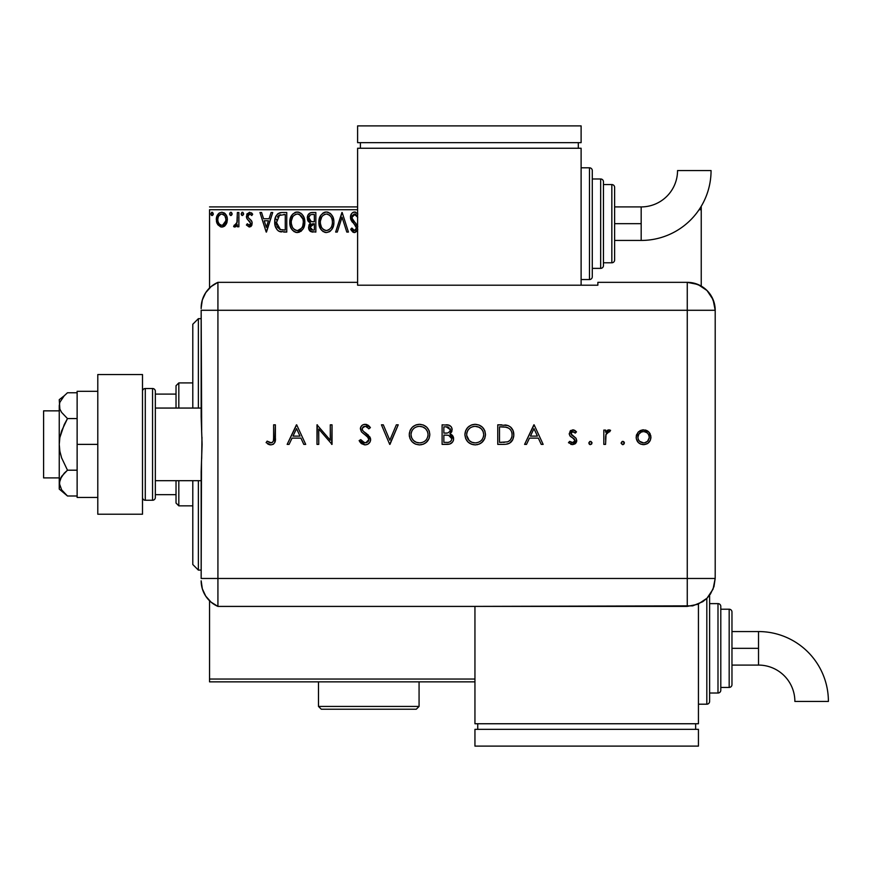 <?xml version="1.0" encoding="UTF-8"?>
<svg xmlns="http://www.w3.org/2000/svg" width="872" height="872" viewBox="0 0 872 872"><rect width="100%" height="100%" fill="white"/><g stroke="black" fill="none" stroke-linecap="round" stroke-linejoin="round"><path stroke-width="1.31" d="M209.542 681.85L474.946 681.85L209.542 681.85L209.542 600.764L209.542 681.85M209.542 209.716L357.607 209.716L209.542 209.716L209.542 288L209.542 209.716M699.072 209.716L701.241 209.716L701.241 286.092L701.241 209.716L699.072 209.716M474.946 679.048L209.542 679.048L474.946 679.048M225.881 224.682L227.003 222.262L227.265 218.338L226.535 215.722L224.257 212.931L221.826 212.256L219.406 212.931L216.638 217.084L217.117 223.526L220.616 226.884L223.036 226.884L225.118 225.63L227.341 219.613C227.385 215.558 225.543 213.106 221.826 212.256C218.109 213.106 216.278 215.558 216.31 219.613L217.771 224.693L221.826 227.047L225.881 224.682M237.38 212.506L238.884 212.506L237.38 212.506L236.901 223.188L233.609 226.556L235.647 226.818L237.38 224.693L237.38 226.796L238.884 226.796L238.884 212.506L238.884 226.796L238.884 212.506L237.38 212.506L237.14 222.207L233.609 226.556L234.753 227.047L237.38 224.693L237.38 226.796L238.884 226.796L237.38 226.796M249.305 227.047L251.485 225.794L252.139 222.731L251.332 220.529L248.258 217.673L248.019 215.504L249.741 214.011L251.812 215.515L252.673 214.185L249.577 212.256L246.82 214.272L246.667 218.065L250.667 223.363L249.534 225.249L247.277 223.788L246.405 225.009L249.305 227.047L246.405 225.009L249.305 227.047L252.172 223.297L251.681 221.096L248.258 217.673L247.91 216.31L249.741 214.011L251.812 215.515L252.673 214.185L249.577 212.256L246.405 216.387L246.896 218.589L250.667 223.363L249.207 225.292L247.277 223.788L246.405 225.009L247.277 223.788L249.207 225.292L250.504 224.235M281.362 212.528L278.015 213.618L275.966 216.191L274.822 220.311L275.16 225.804L277.034 229.685L279.149 231.353L286.768 232.061L286.768 212.506L282.223 212.506C277.002 213.215 274.506 216.398 274.735 222.033C274.506 226.044 275.977 229.151 279.149 231.353L286.768 232.061L286.768 212.506L286.768 232.061L283.803 232.061M311.936 212.506L315.849 212.506L310.454 212.746L307.958 215.122L307.5 219.602L308.416 221.586L310.41 223.058L309.004 224.911L308.633 228.159L310.367 231.407L315.849 232.061L315.849 212.506L315.849 232.061L315.849 212.506L311.936 212.506C308.884 212.975 307.347 214.828 307.326 218.055L310.41 223.058L308.579 227.21C308.601 230.295 310.105 231.908 313.081 232.061L312.677 232.05M337.29 232.061L335.655 232.061L341.922 212.506L335.655 232.061L337.29 232.061L342.053 217.226L346.805 232.061L348.44 232.061L342.173 212.506L348.44 232.061L342.173 212.506L335.655 232.061L337.29 232.061L342.053 217.226L346.805 232.061L348.44 232.061L346.805 232.061M357.814 213.989L355.384 212.103L352.811 212.495L351.492 213.793L350.446 217.292L351.416 220.769L355.558 225.554L356.452 227.734L355.983 229.75L354.719 230.546L353.204 230.023L351.874 228.05L350.697 229.249L351.351 230.404L353.193 232.257L354.926 232.53L357.128 231.036L357.771 229.576M357.782 226.458L352.081 218.316L352.375 215.515L354.392 214.032L355.798 214.37L357.749 217.27L354.097 214.087M333.878 221.314L332.908 217.063L331.011 214.131L328.09 212.245L325.91 212.027L323.032 213.019L320.645 215.569L318.858 222.295L320.667 229.053L323.109 231.592L326.477 232.562L329.333 231.789L331.665 229.663L333.486 225.685L333.9 222.197C334.009 227.777 331.534 231.233 326.477 232.562C331.534 231.233 334.009 227.777 333.9 222.197C333.976 216.627 331.458 213.226 326.357 212.005C321.256 213.28 318.76 216.703 318.858 222.295C318.76 227.93 321.299 231.353 326.477 232.562L326.466 232.562M304.818 222.197L303.827 217.063L301.93 214.131L299.009 212.245L295.532 212.256L292.632 214.174L290.191 218.796L290.191 225.804L291.586 229.053L294.028 231.592L296.502 232.508L299.129 232.29L303.064 228.933L304.818 222.197C304.884 216.627 302.377 213.226 297.276 212.005C292.175 213.28 289.678 216.703 289.777 222.295C289.678 227.93 292.218 231.353 297.385 232.562C302.453 231.233 304.928 227.777 304.818 222.197M271.083 212.506L272.729 212.506L266.461 232.061L272.729 212.506L271.083 212.506L269.077 218.774L263.584 218.774L261.578 212.506L259.943 212.506L266.211 232.061L272.729 212.506L271.083 212.506L269.077 218.774L263.584 218.774L261.578 212.506L259.943 212.506L266.211 232.061L259.943 212.506L261.578 212.506M242.253 212.267L243.648 213.88L242.928 212.408L241.849 212.408L241.446 214.959L242.667 215.471L243.626 214.163L242.394 215.515L243.648 213.88L242.394 212.256L241.141 213.88L241.838 215.362M232.094 213.596L231.396 212.408L230.099 212.583L229.619 214.163L230.317 215.362L231.396 215.362L232.094 214.163L230.851 212.256L229.598 213.88L230.851 215.515L232.105 213.88L230.709 212.267M213.302 213.88L212.594 212.408L211.515 212.408L211.111 214.959L212.332 215.471L213.237 214.447L212.049 212.256L210.795 213.88L212.049 215.515L213.302 213.88L211.907 212.267M701.241 206.915L701.241 209.716L701.241 206.915M357.607 206.915L209.542 206.915L357.607 206.915M357.607 213.695L354.577 212.005C351.852 212.605 350.479 214.359 350.446 217.292L356.463 228.083L354.49 230.557L351.874 228.05L350.697 229.249L354.479 232.562L357.607 230.088L357.139 231.025M354.991 212.027L355.602 212.158M355.264 214.098L351.95 217.324L352.441 219.243L351.961 216.986M352.005 216.648L351.95 217.324M354.25 221.641L352.975 220.093M353.585 220.889L354.065 221.434M357.607 225.913L354.937 222.36M355.46 222.894L355.972 223.45M357.531 225.717L357.051 224.78M353.814 232.486L353.193 232.257M352.659 231.93L351.013 229.827M350.697 229.249L351.874 228.05L352.244 228.704M353.585 230.306L354.49 230.557M355.983 229.739L356.31 229.085M355.983 229.75L356.441 228.519M356.234 226.753L355.471 225.445M353.694 223.603L355.296 225.249M351.917 221.532L352.495 222.295M351.002 219.951L350.708 219.101M350.686 219.036L350.522 218.273M351.514 213.771L352.321 212.855M352.811 212.495L353.651 212.125M355.558 225.554L355.94 226.12M352.343 228.878L351.874 228.05M325.594 232.508L324.711 232.323M321.768 230.459L319.643 226.982M319.621 226.938L319.272 225.826M318.956 220.54L319.043 219.908M320.667 215.548L319.348 218.49M319.991 216.768L320.634 215.58M323.97 212.495L324.613 212.256M324.635 212.245L325.452 212.07M327.24 212.06L328.079 212.245M329.867 213.117L330.989 214.109M332.919 217.084L333.268 217.989M333.693 219.679L333.802 220.42M329.78 231.505L330.564 230.884M333.671 224.823L333.802 223.951M319.675 227.08L320.667 229.053M331.861 225.739L332.188 224.464M327.229 230.481L326.411 230.557C322.302 229.521 320.286 226.775 320.362 222.295L320.438 223.712L320.362 222.295C320.264 217.782 322.28 215.024 326.411 214.011C330.466 215.024 332.472 217.749 332.396 222.207L332.319 220.801L332.396 222.207C332.483 226.687 330.488 229.478 326.411 230.557L326.76 230.546M321.343 226.884L322.041 228.061M321.397 226.993L320.438 223.712M322.4 228.508L323.185 229.292L322.4 228.508M325.703 230.502L324.09 229.925M324.34 214.479L325.005 214.218M320.438 220.878L321.779 216.866L323.24 215.188M322.182 216.267L321.256 217.847M331.534 217.902L331.949 218.992M330.128 215.755L330.968 216.856M329.06 214.817L330.107 215.733M327.109 214.054L327.796 214.207M332.374 222.916L332.319 223.624M312.143 232.007L309.178 229.968M308.83 229.074L308.633 228.159M308.067 221.052L307.62 220.038M307.391 217.041L307.729 215.646M307.958 215.122L307.587 216.06M308.176 214.708L308.808 213.847M309.135 219.657L308.83 218.055C308.971 215.657 310.236 214.479 312.623 214.512L314.345 214.512L314.345 221.782L311.195 221.553L313.582 221.782L311.195 221.553L308.852 217.629L308.906 218.916M310.737 229.303L310.356 225.608L311.533 224.159L313.582 223.788L312.405 223.875M310.225 226.044L310.083 227.178L314.345 223.788L314.345 230.055L312.786 230.055L310.083 227.178L310.694 229.238M311.947 229.979L311.369 229.783M311.369 224.257L310.356 225.608M310.661 221.335L309.952 220.845M308.906 217.204L310.356 214.948M309.854 215.33L309.386 215.951M309.157 216.398L308.95 217.03M310.214 228.3L310.116 227.745M313.582 223.788L314.345 223.788L314.345 230.055L312.786 230.055M304.59 224.823L297.385 232.562M296.48 232.497L295.63 232.323M292.654 230.437L290.594 227.08M291.575 229.031L290.561 226.982M290.54 226.938L290.191 225.826M289.777 222.295L289.798 221.401M289.875 220.54L289.962 219.908M290.91 216.768L292.632 214.163M294.889 212.495L295.521 212.256M295.553 212.245L296.371 212.07M298.17 212.07L299.009 212.245M300.786 213.117L302.987 215.504M301.93 214.131L302.998 215.526M303.838 217.084L304.175 217.989M304.601 219.679L304.71 220.42M300.698 231.505L301.483 230.884M291.564 215.569L290.529 217.673M301.047 215.755L299.379 214.468L302.867 218.992M302.78 225.739L303.314 222.207C303.402 226.687 301.407 229.478 297.319 230.557L296.622 230.502L297.319 230.557C293.221 229.521 291.204 226.775 291.281 222.295C291.183 217.782 293.199 215.024 297.319 214.011C301.385 215.024 303.38 217.749 303.314 222.207L303.107 224.464M301.44 228.3L297.679 230.546M292.262 226.884L292.959 228.061M291.281 222.295L291.357 223.712L291.281 222.295M292.316 226.993L291.357 223.712M293.308 228.508L294.104 229.292L293.308 228.508M296.622 230.502L295.008 229.925M295.259 214.479L295.924 214.218M291.357 220.878L292.698 216.866L294.158 215.188M293.101 216.267L292.175 217.847M303.314 222.207L303.238 220.801L303.314 222.207M302.453 217.902L301.875 216.856M298.028 214.054L298.704 214.207M298.148 230.481L298.725 230.328M299.096 230.186L301.113 228.682M281.416 231.941L280.37 231.767M280.283 231.745L279.727 231.592M278.844 231.2L277.994 230.633M275.661 227.341L275.443 226.775M275.41 226.666L275.171 225.848M275.149 225.761L274.942 224.78M274.833 223.984L274.778 223.385M274.735 222.033L274.822 220.311M274.931 219.461L275.323 217.782M277.296 214.24L278.473 213.313M279.552 212.855L280.457 212.637M280.501 212.637L281.351 212.539M277.514 227.341L280.457 229.685L276.239 222.044L276.282 223.145L279.618 215.003L278.735 215.537L285.264 214.512L285.264 230.055L279.945 229.51L277.013 226.36M277.405 217.041L278.735 215.537M277.667 216.648L278.19 216.016M283.182 230.034L282.081 229.957M276.391 219.984L276.555 219.177M266.341 227.341L264.227 220.78L268.434 220.78L266.341 227.341L264.227 220.78L268.434 220.78L266.341 227.341M250.58 223.995L249.839 221.477M250.667 223.363L248.803 220.594L250.667 223.363M248.248 220.169L247.583 219.537M246.427 216.954L246.514 217.52M246.831 214.261L247.179 213.64M249.577 212.256L252.673 214.185L251.812 215.515L251.409 214.97M249.741 214.011L248.64 214.468M248.378 214.785L248.019 215.504M247.931 215.907L248.106 217.357M247.91 216.31L248.258 217.673M252.041 222.12L251.681 221.096M252.019 224.595L251.681 225.477M250.558 226.709L251.125 226.251M252.095 213.422L251.365 212.812M234.601 227.036L233.609 226.556L234.328 225.041L235.8 224.987M234.753 227.047L233.87 226.742M234.328 225.041L235.004 225.292L234.328 225.041M237.031 222.698L237.348 219.766M237.369 218.283L237.38 217.302M237.282 220.987L237.14 222.207M232.039 214.447L231.331 215.395M230.851 215.515L230.306 215.362M225.129 225.619L224.169 226.393M221.521 227.036L222.131 227.036M220.692 226.905L217.771 224.693M217.15 223.592L216.681 222.36M216.67 222.305L216.398 220.976M216.332 218.97L216.31 219.613M216.398 218.327L216.485 217.738M216.638 217.084L216.834 216.452M217.095 215.787L217.662 214.752M218.414 213.771L219.057 213.182M222.142 212.267L225.401 213.934M224.649 213.215L225.379 213.913M226.001 214.763L226.48 215.602M227.341 219.613L227.33 220.289M227.069 222.033L226.546 223.515M221.826 214.011L220.878 214.152L221.826 214.011C224.573 214.708 225.913 216.572 225.837 219.602C225.903 222.633 224.573 224.529 221.826 225.292L221.826 225.292C219.09 224.529 217.76 222.633 217.815 219.602L218.044 217.717L217.815 219.602C217.749 216.572 219.09 214.708 221.826 214.011L224.638 215.548M224.9 215.951L225.783 218.654M225.794 220.562L224.889 223.276L222.774 225.14M221.346 225.249L219.341 224.05M218.229 222.12L218.044 221.521M219.33 224.05L218.338 222.415M220.507 214.294L218.752 215.951L220.889 214.152M223.995 214.85L223.374 214.414M222.611 225.194L225.739 220.921M213.237 214.447L212.528 215.395M212.049 215.515L211.504 215.362M332.068 219.417L332.319 220.801M331.338 227.014L330.989 227.625M329.06 229.685L328.45 230.055M323.752 229.718L323.185 229.292M312.983 221.771L312.383 221.75M312.078 221.717L311.478 221.63M310.443 214.894L311.151 214.643M312.623 214.512L314.345 214.512L314.345 221.782L313.582 221.782M302.987 219.417L303.238 220.801M302.246 227.014L301.908 227.625M294.671 229.718L294.104 229.292M283.64 214.512L285.264 214.512L285.264 230.055L284.272 230.055M276.609 225.161L276.413 224.235M279.858 214.915L280.599 214.73M217.815 219.602L217.869 218.654M218.044 217.717L218.752 215.951M222.774 214.152L223.624 214.567M225.63 221.499L224.889 223.276M220.889 225.14L220.038 224.704M218.044 221.499L217.869 220.562M198.369 570.103L192.788 564.511L192.788 480.701L192.788 564.511L198.369 570.103L201.16 570.103L198.369 570.103L198.369 480.701L198.369 570.103M192.788 324.253L198.369 318.662L201.16 318.662L198.369 318.662L198.369 408.063L198.369 318.662L192.788 324.253L192.788 408.063L192.788 324.253M176.024 480.701L176.024 503.046L178.815 505.847L178.815 480.701L178.815 505.847L192.788 505.847L178.815 505.847L176.024 503.046L176.024 480.701M176.024 394.09L176.024 408.063L176.024 385.718L176.024 394.09L155.347 394.09L176.024 394.09M178.815 382.917L176.024 385.718L178.815 382.917L178.815 408.063L178.815 382.917L192.788 382.917L178.815 382.917M155.347 494.664L176.024 494.664L155.347 494.664M59.242 410.854L43.6 410.854L43.6 477.911L59.242 477.911L43.6 477.911L43.6 410.854L59.242 410.854M60.659 477.911L59.863 479.676L60.659 477.911M201.16 408.063L155.347 408.063L201.16 408.063M155.347 480.701L201.16 480.701L155.347 480.701M145.286 500.256L145.286 388.509A2.79 2.79 0 0 0 142.496 391.299A2.79 2.79 0 0 1 145.286 388.509L145.286 500.256L152.556 500.256A2.79 2.79 0 0 0 155.347 497.465L155.347 391.299A2.79 2.79 0 0 0 152.556 388.509L152.556 500.256L152.556 388.509L145.286 388.509L152.556 388.509A2.79 2.79 0 0 1 155.347 391.299L155.347 497.465A2.79 2.79 0 0 1 152.556 500.256L145.286 500.256A2.79 2.79 0 0 1 142.496 497.465A2.79 2.79 0 0 0 145.286 500.256M142.496 374.535L142.496 514.218L97.795 514.218L142.496 514.218L142.496 374.535L97.795 374.535L97.795 514.218L97.795 374.535L142.496 374.535M77.128 497.465L97.795 497.465L77.128 497.465L77.128 444.382L97.795 444.382L77.128 444.382L77.128 391.299L97.795 391.299L77.128 391.299L77.128 497.465M63.994 492.735L67.482 495.994L77.128 495.994L67.482 495.994L61.618 489.835L59.242 483.088L59.863 486.511M59.242 489.083L67.482 495.994L61.618 489.835L59.242 483.088L59.242 444.382L59.242 489.083L59.863 479.687L64.223 473.213L67.482 470.193L77.128 470.193L67.482 470.193L61.618 457.876L59.874 451.249L59.242 444.382L59.863 437.57L64.223 424.62L67.482 418.571L77.128 418.571L67.482 418.571L61.607 412.402L59.863 409.077L59.242 405.665L59.863 402.254L64.223 395.79L67.482 392.771L77.128 392.771L67.482 392.771L66.773 393.381M59.242 483.088L61.607 476.363L67.482 470.193L61.618 457.876L59.874 451.249L59.242 444.382L59.242 405.665L59.863 409.077L59.242 399.681L59.863 409.077L61.607 412.402L67.482 418.571L61.607 430.932L59.863 437.57L59.242 444.382L59.242 405.665L59.863 402.254L64.19 395.812M64.223 395.79L59.242 399.681M201.16 580.807A27.937 27.937 0 0 0 217.924 606.411A27.937 27.937 0 0 1 201.16 580.807L202.326 588.796L205.727 596.11L211.079 602.149L217.924 606.411L217.924 282.343L211.079 286.605L205.727 292.654L202.326 299.968L201.16 307.947A27.937 27.937 0 0 1 217.924 282.343A27.937 27.937 0 0 0 201.16 307.947L201.16 308.633M201.683 430.201L201.16 310.279L217.924 310.279L217.924 282.343L217.924 310.279L201.16 310.279L201.16 417.001L202.097 444.371L201.16 471.752L201.16 578.474L201.497 461.953M217.924 578.474L217.924 310.279L687.267 310.279L687.267 578.474L201.16 578.474L217.924 578.474L217.924 310.279L217.924 606.411L217.924 578.474L217.924 606.411L687.267 606.389L687.267 578.474L217.924 578.474M201.977 437.243L201.683 458.53M621.147 443.325L622.423 444.6L624.101 443.903L624.254 442.377L623.371 441.494L622.118 441.494L621.115 442.998L622.75 441.374L621.115 442.998L622.75 444.633L624.374 442.998L622.75 441.374M588.774 442.998L589.777 444.513L591.554 444.153L592.001 442.682L591.031 441.494L589.777 441.494L588.774 442.998L590.399 441.374L588.774 442.998L590.399 444.633L592.034 442.998L590.399 441.374M526.503 444.382L524.595 444.382L533.871 424.828L524.595 444.382L526.503 444.382L529.478 438.115L538.34 438.115L541.24 444.382L543.147 444.382L534.122 424.828L524.595 444.382L526.503 444.382L529.478 438.115L538.34 438.115L541.24 444.382L543.147 444.382L534.122 424.828L543.147 444.382L541.24 444.382M464.918 434.692L465.681 438.627L467.937 441.941L471.283 444.164L475.229 444.884L479.175 444.142L482.499 441.886L484.745 438.551L485.475 434.594L484.734 430.605L482.456 427.258L479.066 425.035L475.077 424.326L471.142 425.111L467.828 427.367L465.659 430.746L464.918 434.681C465.517 440.949 468.951 444.349 475.229 444.884C481.508 444.306 484.919 440.872 485.475 434.594C484.908 428.25 481.442 424.828 475.077 424.326C468.831 424.958 465.452 428.414 464.918 434.692L464.94 435.193M409.262 434.692L410.014 438.627L412.282 441.941L415.628 444.164L419.574 444.884L423.52 444.142L426.844 441.886L429.079 438.551L429.82 434.594L429.079 430.605L426.8 427.258L423.411 425.035L419.41 424.326L415.486 425.111L412.173 427.367L410.004 430.746L409.262 434.692C409.862 440.949 413.295 444.349 419.574 444.884C425.841 444.306 429.264 440.872 429.82 434.594C429.242 428.25 425.776 424.828 419.41 424.326C413.175 424.958 409.786 428.414 409.262 434.692M359.122 440.611L360.768 439.619L359.122 440.611L365.063 444.884L367.712 444.262L369.957 442.137L370.655 439.586L370.219 437.624L363.155 431.073L362.142 429.122L363.014 426.964L364.997 426.332L366.709 426.757L368.812 428.839L370.404 427.629L368.213 425.285L365.989 424.381L363.373 424.642L361.793 425.58L360.463 427.967L361.466 431.869L367.417 436.763L368.845 439.041L368.191 441.515L365.76 442.823L362.501 441.842L360.768 439.619L359.122 440.611L361.466 443.652L364.583 444.862M289.079 444.382L287.161 444.382L296.436 424.828L287.161 444.382L289.079 444.382L292.055 438.115L300.916 438.115L303.805 444.382L305.712 444.382L296.687 424.828L287.161 444.382L289.079 444.382L292.055 438.115L300.916 438.115L303.805 444.382L305.712 444.382L296.687 424.828L305.712 444.382L303.805 444.382M273.623 437.831L273.416 440.84L272.424 442.366L270.266 442.802L267.137 441.123L266.102 442.627L270.821 444.884L273.1 444.349L274.735 442.682L275.378 424.828L273.623 424.828L273.623 437.831C274.081 440.48 273.187 442.159 270.92 442.878L267.137 441.123L266.102 442.627L270.821 444.884C274.386 444.23 275.912 441.941 275.378 438.027L275.378 424.828L273.623 424.828L273.612 438.638M318.749 444.382L318.749 429.024L332.036 444.382L332.036 424.828L330.281 424.828L330.281 440.218L316.994 424.828L316.994 444.382L318.749 444.382L316.994 444.382L318.749 444.382L318.749 429.024L332.036 444.382L332.036 424.828L330.281 424.828L330.281 440.218L316.994 424.828L316.994 444.382L317.364 424.828M396.346 424.828L398.232 424.828L389.958 444.382L398.232 424.828L396.346 424.828L389.828 440.24L383.309 424.828L381.435 424.828L389.708 444.382L381.435 424.828L389.708 444.382L398.232 424.828L396.346 424.828L389.828 440.24L383.309 424.828L381.435 424.828L383.309 424.828M447.979 444.36L442.104 444.382L449.701 444.066L452.546 442.093L453.527 439.989L453.386 437.177L452.056 435.063L449.876 433.831L451.565 432.065L452.012 428.555L451.031 426.572L449.08 425.231L442.104 424.828L442.104 444.382L442.104 424.828L442.104 444.382L447.391 444.382C451.107 444.284 453.189 442.442 453.636 438.834L449.876 433.831L452.132 429.667C451.62 426.223 449.549 424.599 445.919 424.828L446.486 424.838M505.793 444.284L509.542 443.216L512.78 439.619L513.804 435.346L513.03 430.517L510.48 426.964L507.918 425.525L497.759 424.828L497.759 444.382L503.82 444.382C510.109 444.317 513.445 441.145 513.804 434.845C513.848 430.419 511.886 427.313 507.918 425.525L497.759 424.828L497.759 444.382L497.759 424.828L501.716 424.828M572.828 429.842L570.223 430.932L569.253 434.169L570.386 436.392L574.506 439.216L574.931 441.047L573.394 442.725L571.64 442.758L569.634 441.374L568.468 442.693L572.555 444.633L574.975 443.903L576.664 441.319L576.076 438.289L571.007 433.864L572.457 431.629L575.302 433.101L576.49 431.869L574.866 430.474L572.828 429.842L569.22 433.591L569.874 435.793L574.506 439.216L574.986 440.578L572.457 442.878L569.634 441.374L568.468 442.693L572.555 444.633L576.741 440.502L576.076 438.289L571.454 434.812L570.975 433.515L572.828 431.596L575.302 433.101L576.49 431.869L572.828 429.842M605.571 444.382L603.816 444.382L605.571 444.382L606.051 434.136L607.206 432.24L609.626 431.847L610.585 430.332L607.98 430.027L605.571 432.196L605.571 430.092L603.816 430.092L603.816 444.382L603.816 430.092L603.816 444.382L605.571 444.382L605.887 434.67L610.585 430.332L609.059 429.842L605.571 432.196L605.571 430.092L603.816 430.092L605.571 430.092M647.133 443.783L643.558 444.633C648.07 444.251 650.534 441.799 650.948 437.275L648.997 432.196L643.558 429.842L638.119 432.207L636.429 435.215L636.288 438.725L638.315 442.518L640.713 444.131L644.288 444.6L647.863 443.325L650.403 440.109L650.839 435.891L649.444 432.73L646.534 430.419L642.043 429.983L638.653 431.662M687.267 282.343L687.267 310.279L715.204 310.279C713.547 293.319 704.238 284 687.267 282.343A27.937 27.937 0 0 1 715.204 310.279L713.078 299.597L707.018 290.529L697.96 284.468L687.267 282.343L597.865 282.343L597.865 285.199L357.607 285.199L357.607 282.343L217.924 282.343L217.924 310.279L687.267 310.279L687.267 282.343L597.865 282.343L597.865 285.199L357.607 285.199L357.607 282.343L217.924 282.343M715.204 310.279L715.204 572.893L715.204 310.279L687.267 310.279L687.267 578.474L715.182 578.474L715.204 572.893L715.182 578.474L687.267 578.474L687.267 606.389L697.949 604.263L707.007 598.214L710.473 593.985L713.983 586.584L715.182 578.474L713.056 589.156L707.007 598.214L702.778 601.691L692.717 605.855L474.946 606.389L474.946 723.749L698.439 723.749L698.439 604.056L698.439 723.749L474.946 723.749L474.946 606.411L217.924 606.411M273.623 424.828L275.378 424.828L275.378 438.027M275.356 439.314L275.29 440.371M273.655 443.99L273.1 444.349M270.135 444.84L268.947 444.535M268.227 444.219L267.53 443.793M266.102 442.627L267.137 441.123L271.323 442.845M268.99 442.278L270.92 442.878M271.715 442.747L272.424 442.366L271.715 442.747M272.99 441.788L273.35 441.058M273.416 440.84L273.612 438.649M296.545 428.632L299.99 436.109L293.003 436.109L296.545 428.632L299.99 436.109L293.003 436.109L296.545 428.632M330.281 424.828L332.036 424.828L331.643 444.382M361.488 443.663L360.768 442.998M360.136 442.235L359.591 441.428M364.714 442.856L360.768 439.619L361.542 440.796M361.924 441.265L363.689 442.595M368.202 441.505L368.9 439.564L365.76 442.823M366.447 442.66L367.079 442.387M366.207 435.684L364.67 434.529L368.191 437.646L368.9 439.564L367.417 436.763M370.404 427.629L368.812 428.839L370.404 427.629L365.194 424.326C362.283 424.501 360.67 426.027 360.376 428.882L361.466 431.869L364.67 434.529L363.003 433.275M360.463 427.956L360.736 427.073M361.193 426.266L361.738 425.645M361.804 425.58L362.545 425.035M363.221 424.697L364.245 424.402M366.011 424.381L366.774 424.566M369.118 426.092L369.913 426.986M365.586 426.375L368.365 428.272M367.21 427.106L366.164 426.517M362.185 428.283L364.997 426.332L363.94 426.473M362.905 430.801L362.48 430.19M365.521 432.904L363.417 431.335M364.06 431.847L366.044 433.275L370.655 439.586C370.251 442.867 368.387 444.633 365.063 444.884M366.861 433.885L366.044 433.275M367.668 434.529L368.627 435.411M369.641 436.6L370.535 438.572M370.546 440.654L369.663 442.584M368.943 443.379L367.864 444.175M368.812 440.262L368.573 440.916M409.306 433.678L409.448 432.675M410.058 430.605L410.418 429.831M410.45 429.765L410.897 429.002M412.805 426.768L413.459 426.255M416.391 424.773L418.909 424.337M419.41 424.326L420.435 424.37M423.432 425.046L426.757 427.215M429.111 430.681L429.351 431.368M429.068 438.572L426.027 442.627M424.958 443.401L421.47 444.72M420.075 444.873L419.061 444.873M415.628 444.164L413.873 443.238M413.808 443.194L412.282 441.93M409.448 436.752L409.306 435.695M423.52 444.142L426.844 441.886M428.054 435.008L428.065 434.594C427.531 429.493 424.675 426.735 419.497 426.332C424.675 426.735 427.531 429.493 428.065 434.594L427.694 437.101M421.132 442.736L420.326 442.845M428.065 434.594L428.065 434.594C427.553 439.739 424.697 442.496 419.497 442.878L416.282 442.3L413.557 440.556M413.535 440.534L411.649 437.886L411.017 434.681C411.519 429.569 414.342 426.79 419.497 426.332L422.735 426.942L425.525 428.686L427.433 431.368L428.054 434.18M426.212 439.859L425.165 440.894M416.969 442.529L419.497 442.878C414.374 442.486 411.551 439.75 411.017 434.681L411.05 433.853L411.017 434.681M411.181 436.392L411.377 437.145M415.486 441.93L416.293 442.3M415.552 427.291L417.078 426.68M412.576 429.798L414.124 428.196M411.639 431.455L412.053 430.605M411.17 432.981L411.366 432.229M451.042 426.582L451.631 427.487M451.663 427.553L452.099 429.111M452.001 430.899L451.576 432.043M451.402 434.561L452.012 435.008M452.601 435.651L453.135 436.534M453.386 437.155L453.571 437.94M453.516 440.011L453.157 441.112M451.391 434.55L450.65 434.147M447.205 435.161L445.025 435.106L448.677 435.335L451.881 438.834C451.195 441.537 449.353 442.714 446.355 442.377L443.859 442.377L443.859 435.106L448.23 435.259M449.451 442.017L448.666 442.213M446.835 433.013L443.859 433.101L443.859 426.833L446.246 426.833L450.377 429.711C449.723 432.316 447.946 433.449 445.036 433.101L446.813 433.013M450.214 428.708L450.355 429.351M448.012 426.997L449.026 427.367M446.955 426.855L447.663 426.931M448.077 432.763L449.876 431.4L450.377 429.711L449.876 431.4L448.077 432.763M449.898 435.771L450.443 436.098M446.355 442.377L443.859 442.377L443.859 435.106L445.025 435.106M445.036 433.101L443.859 433.101L443.859 426.833L446.246 426.833M464.961 433.689L465.103 432.697M465.332 431.705L465.67 430.735M465.724 430.605L466.553 429.002M466.847 428.566L469.136 426.234M472.046 424.773L474.564 424.337M475.077 424.326L476.09 424.37M479.099 425.046L482.521 427.324M484.767 430.703L485.017 431.389M484.723 438.583L481.682 442.627M480.625 443.401L477.246 444.709M475.731 444.873L474.728 444.873M473.224 444.709L469.528 443.238M469.463 443.194L467.937 441.941M467.076 428.25L466.585 428.959M485.464 435.095L485.464 434.082M484.036 429.231L482.456 427.258M483.72 435.008L483.72 434.594C483.219 439.739 480.363 442.496 475.164 442.878L475.992 442.845L475.164 442.878C470.041 442.486 467.207 439.75 466.673 434.681C467.174 429.569 470.008 426.79 475.164 426.332L479.001 427.204L475.164 426.332C480.33 426.735 483.186 429.493 483.72 434.594L483.361 437.101M476.81 442.736L475.992 442.845M472.624 442.529L475.164 442.878L471.948 442.3L469.223 440.556M469.201 440.534L466.716 435.499M483.72 434.594L483.088 431.368L483.72 434.594M481.867 439.859L481.213 440.545M466.847 436.392L467.032 437.145M471.142 441.93L471.959 442.3M475.164 426.332L474.335 426.364L475.164 426.332M473.529 426.484L474.335 426.364M471.218 427.291L472.711 426.68M468.231 429.798L469.79 428.196M467.294 431.455L467.719 430.605M466.836 432.981L467.021 432.229M466.705 433.853L466.825 433.035M504.866 424.947L506 425.078M506.392 425.144L507.144 425.296M510.491 426.975L511.395 427.847M511.526 427.999L513.03 430.517M513.041 430.539L513.728 433.373M513.804 435.346L513.663 436.818M512.769 439.652L512.322 440.436M512.278 440.513L511.831 441.167M511.079 442.028L510.48 442.573M509.564 443.205L507.733 443.946M507.689 443.957L505.782 444.284M507.537 427.596L506.905 427.378C510.316 428.664 512.038 431.15 512.049 434.845C512.06 438.278 510.491 440.622 507.351 441.875L499.514 442.377L499.514 426.833L506.174 427.204M505.422 427.073L508.605 428.119M511.995 436.011L511.679 437.493M508.91 441.167L508.365 441.461M502.403 426.855L503.918 426.92M510.763 430.201L509.63 428.882L510.774 430.201M507.886 441.679L508.736 441.265M511.788 437.101L510.523 439.706M511.788 437.123L511.973 436.174M512.038 435.411L512.049 434.845L512.038 435.411M501.76 442.377L499.514 442.377L499.514 426.833L501.651 426.833M533.969 428.632L537.425 436.109L530.427 436.109L533.969 428.632L537.425 436.109L530.427 436.109L533.969 428.632M573.384 429.885L574.517 430.278M574.877 430.485L575.716 431.117M576.49 431.869L575.051 432.817M575.302 433.101L572.457 431.629M571.531 432.152L571.106 432.817M571.007 433.144L571.901 435.259M570.975 433.515L571.454 434.812L570.975 433.515M572.577 435.738L573.504 436.283M576.076 438.289L576.719 440.916M576.664 441.33L576.447 442.093M576.043 442.834L575.509 443.456M571.389 444.502L570.833 444.349M568.468 442.693L569.907 441.668M569.634 441.374L573.318 442.747M573.82 442.518L574.986 440.578L574.277 438.976M574.986 440.578L572.795 437.995M570.223 430.932L570.768 430.452M590.028 444.589L589.254 444.153M607.043 430.517L607.958 430.038M608.787 429.852L610.585 430.332L609.19 431.673M609.626 431.847L608.721 431.596L609.626 431.847M606.051 434.125L605.822 434.975M605.702 435.88L605.615 437.112M605.615 437.134L605.593 437.744M605.582 438.169L605.571 439.575M623.077 441.406L623.883 441.832M623.916 441.864L624.341 442.671M623.371 444.513L622.75 444.633M639.972 430.724L640.549 430.43M642.795 429.874L643.558 429.842M645.084 429.983L646.512 430.408M647.275 430.79L648.201 431.444M648.997 432.196L648.452 431.651M650.185 433.907L649.858 433.33M649.716 441.385L648.79 442.518M647.842 443.347L647.22 443.739M638.119 432.207L636.157 437.275C636.571 441.81 639.045 444.262 643.558 444.633L642.838 444.6M638.326 442.529L637.399 441.385M636.244 436.109L636.647 434.539M647.863 431.171L647.22 430.757M649.193 437.286C648.877 440.731 646.991 442.595 643.558 442.878C640.113 442.595 638.228 440.731 637.912 437.286C638.228 433.831 640.113 431.934 643.558 431.596L644.114 431.618L643.558 431.596C646.991 431.945 648.877 433.842 649.193 437.286L649.106 436.207M637.912 437.286L638.849 434.136L638.021 436.142M640.397 432.567L638.86 434.125L641.378 432.022L643.558 431.596L641.378 432.022M643.558 442.878L639.547 441.276L643.558 442.878M649.171 437.842L647.558 441.276L644.659 442.78M639.547 441.276L638.348 439.477M428.032 435.422L427.912 436.24M418.68 442.845L417.862 442.736M411.649 437.886L411.366 437.112M411.17 436.316L411.05 435.499M411.05 433.853L411.17 433.035M417.852 426.484L418.669 426.364M422.735 426.942L423.345 427.204M451.336 437.014L451.838 438.278M451.347 440.578L450.737 441.276M483.688 435.422L483.568 436.24M474.335 442.845L473.529 442.736M467.305 437.886L467.021 437.112M478.39 426.942L481.191 428.686L483.088 431.368M510.36 439.913L509.368 440.851M504.572 442.3L503.166 442.355M638.337 439.444L638.01 438.387M644.114 431.618L646.828 432.654M641.182 223.679L641.182 240.443A69.88 69.88 0 0 0 711.062 170.563L677.544 170.563A36.362 36.362 0 0 1 641.182 206.915L641.182 223.679L614.629 223.679L614.629 259.998L614.629 187.36A2.79 2.79 0 0 0 611.839 184.57L611.839 262.788A2.79 2.79 0 0 0 614.629 259.998A2.79 2.79 0 0 1 611.839 262.788L611.839 184.57L603.457 184.57L611.839 184.57A2.79 2.79 0 0 1 614.629 187.36L614.629 223.679L641.182 223.679L641.182 206.915A36.362 36.362 0 0 0 677.544 170.563L711.062 170.563A69.88 69.88 0 0 1 641.182 240.443L641.182 223.679M589.483 167.805L589.483 279.552A2.79 2.79 0 0 0 592.284 276.762L592.284 170.596A2.79 2.79 0 0 0 589.483 167.805L581.112 167.805L589.483 167.805A2.79 2.79 0 0 1 592.284 170.596L592.284 276.762A2.79 2.79 0 0 1 589.483 279.552L589.483 167.805M600.666 178.978L600.666 268.38A2.79 2.79 0 0 0 603.457 265.589L603.457 181.779A2.79 2.79 0 0 0 600.666 178.978L592.284 178.978L600.666 178.978A2.79 2.79 0 0 1 603.457 181.779L603.457 265.589A2.79 2.79 0 0 1 600.666 268.38L600.666 178.978M603.457 262.788L611.839 262.788L603.457 262.788M592.284 268.38L600.666 268.38L592.284 268.38M581.112 279.552L589.483 279.552L581.112 279.552M581.112 285.199L581.112 148.251L357.607 148.251L357.607 282.343L357.607 148.251L581.112 148.251L581.112 285.199M360.409 142.659L360.409 148.251L360.409 142.659M578.31 142.659L578.31 148.251L578.31 142.659M357.607 125.895L357.607 142.659L357.607 125.895L581.112 125.895L581.112 142.659L357.607 142.659L581.112 142.659L581.112 125.895L357.607 125.895M758.52 631.557A69.88 69.88 0 0 1 828.4 701.437A69.88 69.88 0 0 0 758.52 631.557L758.52 648.321L758.52 631.557L731.968 631.557M794.872 701.437A36.362 36.362 0 0 0 758.52 665.085L758.52 648.321L731.968 648.321L758.52 648.321L758.52 665.085A36.362 36.362 0 0 1 794.872 701.437L828.4 701.437L794.872 701.437M709.612 701.404A2.79 2.79 0 0 1 706.821 704.194L698.439 704.194L706.821 704.194L706.821 598.399L706.821 704.194A2.79 2.79 0 0 0 709.612 701.404L709.612 595.238L709.612 701.404M717.994 603.62A2.79 2.79 0 0 1 720.795 606.411L720.795 690.221A2.79 2.79 0 0 1 717.994 693.022L709.612 693.022L717.994 693.022L717.994 603.62L709.612 603.62L717.994 603.62L717.994 693.022A2.79 2.79 0 0 0 720.795 690.221L720.795 606.411A2.79 2.79 0 0 0 717.994 603.62M729.177 609.212A2.79 2.79 0 0 1 731.968 612.002L731.968 684.64A2.79 2.79 0 0 1 729.177 687.43L720.795 687.43L729.177 687.43L729.177 609.212L720.795 609.212L729.177 609.212L729.177 687.43A2.79 2.79 0 0 0 731.968 684.64L731.968 612.002A2.79 2.79 0 0 0 729.177 609.212M477.736 723.749L477.736 729.341L477.736 723.749M695.649 729.341L695.649 723.749L695.649 729.341M474.946 729.341L474.946 746.105L474.946 729.341L698.439 729.341L698.439 746.105L698.439 729.341L474.946 729.341M698.439 746.105L474.946 746.105L698.439 746.105M318.498 706.429L321.288 709.219L416.282 709.219L419.072 706.429L318.498 706.429L419.072 706.429L419.072 681.85L419.072 706.429L416.282 709.219L321.288 709.219L318.498 706.429L318.498 681.85L318.498 706.429M641.182 240.443L614.629 240.443M641.182 206.915L614.629 206.915M758.52 665.085L731.968 665.085"/></g></svg>
